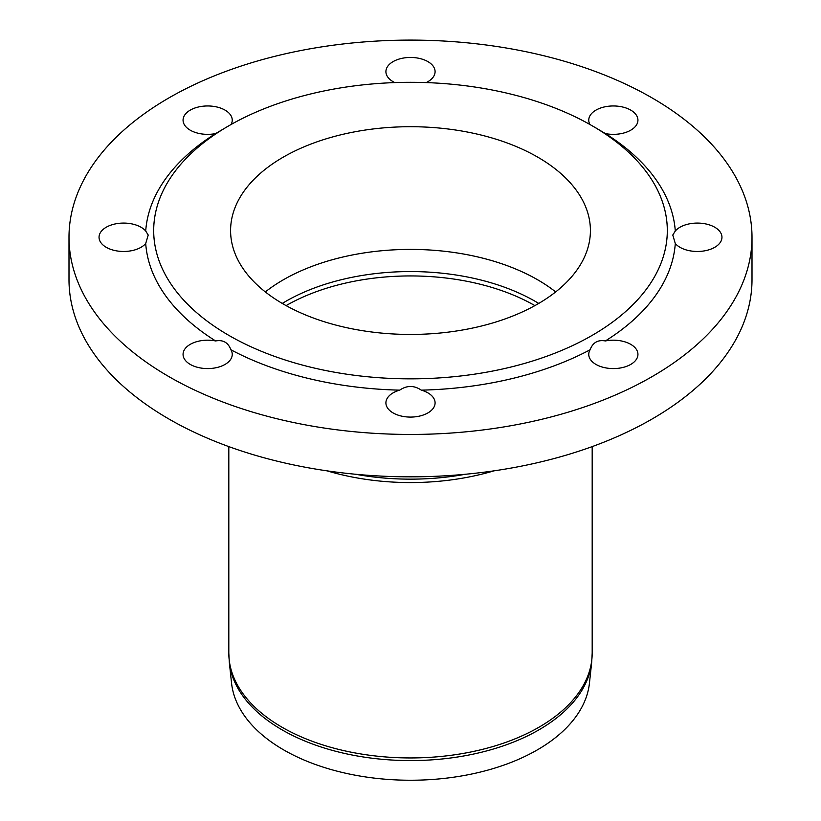 <?xml version="1.0" encoding="UTF-8"?>
<svg xmlns="http://www.w3.org/2000/svg" width="821" height="821" viewBox="0 0 821 821"><rect width="100%" height="100%" fill="white"/><g stroke="black" fill="none" stroke-linecap="round" stroke-linejoin="round"><path stroke-width="1.23" d="M721.957 237.269A24.589 14.193 180 0 1 702.92 251.103A24.589 14.193 180 0 1 675.293 243.519L672.779 235.042L675.293 231.019A24.589 14.193 180 0 1 702.92 223.445A24.589 14.193 180 0 1 721.957 237.269M410.5 417.089A24.589 14.193 180 0 1 385.911 402.895A24.589 14.193 180 0 1 399.673 390.149C406.888 385.275 414.112 385.275 421.327 390.149A24.589 14.193 180 0 1 435.089 402.895A24.589 14.193 180 0 1 410.5 417.089M99.043 237.269A24.589 14.193 180 0 1 118.08 223.445A24.589 14.193 180 0 1 145.707 231.019L148.221 235.042L145.707 243.519A24.589 14.193 180 0 1 118.08 251.103A24.589 14.193 180 0 1 99.043 237.269M394.819 82.582A24.589 14.193 180 0 1 385.911 71.643A24.589 14.193 180 0 1 410.5 57.449A24.589 14.193 180 0 1 435.089 71.643A24.589 14.193 180 0 1 426.181 82.582M228.905 125.736A256.819 148.273 0 0 0 228.905 335.42A256.819 148.273 0 0 0 592.095 335.42A256.819 148.273 0 0 0 592.095 125.736A256.819 148.273 0 0 0 228.905 125.736L215.615 133.587A24.589 14.193 180 0 1 183.062 120.153A24.589 14.193 180 0 1 190.267 110.117A24.589 14.193 180 0 1 217.062 107.038A24.589 14.193 180 0 1 232.24 120.153A24.589 14.193 180 0 1 231.06 124.505M190.267 364.421A24.589 14.193 180 0 1 183.062 354.385A24.589 14.193 180 0 1 215.615 340.951C223.066 339.586 228.166 342.531 230.917 349.787A24.589 14.193 180 0 1 232.24 354.385A24.589 14.193 180 0 1 217.062 367.5A24.589 14.193 180 0 1 190.267 364.421M630.733 364.421A24.589 14.193 180 0 1 603.938 367.5A24.589 14.193 180 0 1 588.76 354.385A24.589 14.193 180 0 1 590.083 349.787C592.834 342.531 597.934 339.586 605.385 340.951A24.589 14.193 180 0 1 637.938 354.385A24.589 14.193 180 0 1 630.733 364.421M589.94 124.505A24.589 14.193 180 0 1 588.76 120.153A24.589 14.193 180 0 1 603.938 107.038A24.589 14.193 180 0 1 630.733 110.117A24.589 14.193 180 0 1 637.938 120.153A24.589 14.193 180 0 1 605.385 133.587L595.964 127.963M215.615 133.587A265.009 153.004 0 0 0 145.707 231.019M145.707 243.519A265.009 153.004 0 0 0 215.615 340.951M230.917 349.787A265.009 153.004 0 0 0 399.673 390.149M421.327 390.149A265.009 153.004 0 0 0 590.083 349.787M605.385 340.951A265.009 153.004 0 0 0 675.293 243.519M675.293 231.019A265.009 153.004 0 0 0 605.385 133.587M68.995 237.269L68.995 279.653A341.505 197.173 0 0 0 410.5 476.827A341.505 197.173 0 0 0 752.005 279.653L752.005 237.269A341.505 197.173 0 0 0 651.987 97.853A341.505 197.173 0 0 0 279.807 55.11A341.505 197.173 0 0 0 68.995 237.269A341.505 197.173 0 0 0 410.5 434.442A341.505 197.173 0 0 0 752.005 237.269M537.714 157.129A179.912 103.867 0 0 0 341.649 134.613A179.912 103.867 0 0 0 230.588 230.578A179.912 103.867 0 0 0 410.5 334.445A179.912 103.867 0 0 0 590.412 230.578A179.912 103.867 0 0 0 537.714 157.129M537.714 279.817A179.912 103.867 0 0 0 265.327 291.927A179.912 103.867 180 0 1 555.673 291.927A179.912 103.867 0 0 0 537.714 279.817M591.695 662.26L589.447 683.134A179.296 103.518 180 0 1 473.953 773.546A179.296 103.518 180 0 1 283.717 749.922A179.296 103.518 180 0 1 231.553 683.134L229.305 662.26A181.533 104.811 180 0 0 282.137 729.89A181.533 104.811 180 0 0 474.743 753.801A181.533 104.811 180 0 0 591.695 662.26L592.187 653.054A181.687 104.893 180 0 1 480.028 749.963A181.687 104.893 180 0 1 282.034 727.232A181.687 104.893 180 0 1 228.813 653.054L229.305 662.26M286.098 305.617A176.217 101.742 180 0 1 534.902 305.617M282.26 303.431A176.566 101.937 180 0 1 285.646 301.42A176.566 101.937 180 0 1 538.74 303.431M465.435 474.251A181.975 105.067 180 0 1 355.565 474.251M493.965 470.844A181.687 104.893 180 0 1 327.035 470.844M228.813 446.603L228.813 653.054M592.187 446.603L592.187 653.054"/></g></svg>
